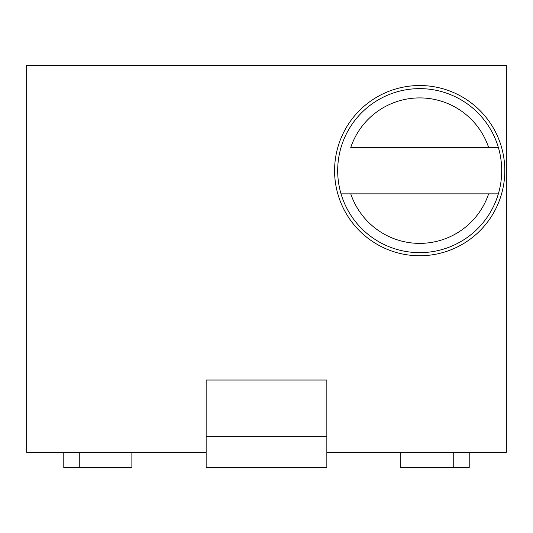 <?xml version="1.0" encoding="UTF-8"?>
<svg xmlns="http://www.w3.org/2000/svg" width="533" height="533" viewBox="0 0 533 533"><rect width="100%" height="100%" fill="white"/><g stroke="black" fill="none" stroke-linecap="round" stroke-linejoin="round"><path stroke-width="0.8" d="M506.35 65.419L26.65 65.419L26.65 452.277L206.151 452.277L26.65 452.277L26.65 65.419L506.35 65.419L506.35 452.277L506.35 65.419M326.849 452.277L506.35 452.277L326.849 452.277M419.698 85.533A85.107 85.107 0 0 1 504.804 170.647A85.107 85.107 0 0 1 419.698 255.753A85.107 85.107 0 0 1 334.584 170.647A85.107 85.107 0 0 1 419.698 85.533A85.107 85.107 0 0 0 334.584 170.647A85.107 85.107 0 0 0 419.698 255.753A85.107 85.107 0 0 0 504.804 170.647A85.107 85.107 0 0 0 419.698 85.533M326.849 436.634L326.849 467.581L206.151 467.581L206.151 436.634L326.849 436.634L326.849 380.029L326.849 467.581L206.151 467.581L206.151 436.634L326.849 436.634M326.849 380.029L206.151 380.029L206.151 436.634L206.151 380.029L326.849 380.029M400.196 467.581L400.196 452.277L400.196 467.581L469.213 467.581L469.213 452.277L469.213 467.581L400.196 467.581M453.736 452.277L453.736 467.581L453.736 452.277M63.787 452.277L63.787 467.581L79.264 467.581L79.264 452.277L79.264 467.581L63.787 467.581L63.787 452.277M131.878 452.277L131.878 467.581L79.264 467.581L131.878 467.581L131.878 452.277M498.355 193.852A82.015 82.015 0 0 0 419.698 88.631A82.015 82.015 0 0 0 341.033 193.852A82.015 82.015 0 0 0 498.355 193.852L341.033 193.852A82.015 82.015 0 0 1 341.033 147.434A82.015 82.015 0 0 0 341.033 193.852L350.767 193.852A72.728 72.728 0 0 0 488.621 193.852L498.355 193.852A82.015 82.015 0 0 0 419.698 88.631A82.015 82.015 0 0 1 498.355 193.852A82.015 82.015 0 0 1 341.033 193.852M488.621 147.434L498.355 147.434L488.621 147.434A72.728 72.728 0 0 0 350.767 147.434L488.621 147.434L350.767 147.434A72.728 72.728 0 0 1 488.621 147.434M341.033 147.434A82.015 82.015 0 0 1 419.698 88.631M350.767 193.852L488.621 193.852A72.728 72.728 0 0 1 350.767 193.852"/></g></svg>
